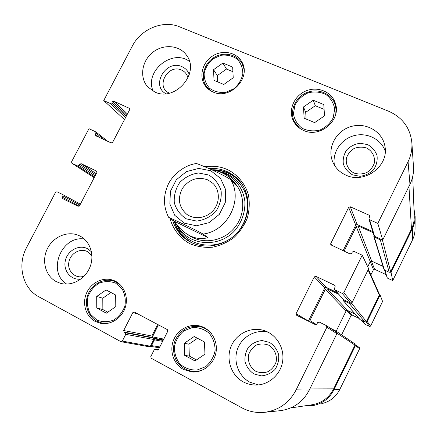 <?xml version="1.0" encoding="UTF-8"?>
<svg xmlns="http://www.w3.org/2000/svg" width="437" height="437" viewBox="0 0 437 437"><rect width="100%" height="100%" fill="white"/><g stroke="black" fill="none" stroke-linecap="round" stroke-linejoin="round"><path stroke-width="0.66" d="M390.383 272.164L391.06 272.48L392.737 280.587L412.495 239.962C414.183 236.455 415.03 232.784 415.046 228.939L415.145 217.167M413.976 208.81L415.15 216.681C415.139 220.887 414.205 224.913 412.353 228.759L391.06 272.48M321.747 403.624C329.902 401.701 335.922 396.96 339.817 389.411L359.651 348.622L359.372 347.584L355.09 344.651L355.385 345.76L333.972 389.738C329.689 398.031 323.074 403.236 314.127 405.35L305.13 405.798M366.108 321.96L369.527 326.45L370.614 326.084L382.577 301.481L380.114 294.975L367.211 321.474L366.162 321.922M380.114 294.975L379.436 294.653M369.527 326.45L364.857 324.167L361.607 320.43M361.448 320.354L364.857 324.167M358.924 318.36L352.162 315.061L348.103 310.718M346.437 310.554L351.086 315.427L352.162 315.061M351.086 315.427L341.587 334.862M392.737 280.587L387.313 278.052L384.975 270.361M384.626 270.197L387.313 278.052M385.964 274.567L374.553 269.247L371.363 261.036M370.276 261.588L373.477 269.618L374.553 269.247M373.477 269.618L370.871 274.949M211.311 169.676C220.172 171.244 227.005 174.603 231.818 179.754L235.03 184.392L230.692 179.623C221.657 173.806 204.068 166.169 196.497 163.514L196.049 163.58M208.045 237.608C202.145 239.334 196.175 238.749 190.139 235.843L186.512 233.768C181.95 230.731 177.941 226.585 174.478 221.33L168.567 217.244L183.682 224.241C189.62 227.142 198.802 231.506 203.052 234.063L208.045 237.608L174.478 221.33M207.946 179.924L213.01 183.431C219.953 190.177 220.133 202.517 213.305 210.383C206.564 218.325 194.339 220.019 186.615 214.179C178.706 206.969 177.335 198.327 182.508 188.254C189.303 179.154 197.781 176.379 207.946 179.924M208.755 175.024L198.551 172.992C191.308 174.002 185.042 177.171 179.749 182.508C175.608 188.773 173.795 195.536 174.308 202.806C176.34 209.716 180.361 215.075 186.381 218.871L196.628 221.084C203.981 220.15 210.355 216.976 215.758 211.546C219.958 205.155 221.75 198.278 221.127 190.931C218.964 183.999 214.84 178.695 208.755 175.024M194.165 336.528L204.45 341.963L204.953 354.161L194.995 360.946L184.731 355.423L184.288 343.285L194.165 336.528M303.475 106.967L313.258 100.237L323.79 104.569L324.527 115.843L314.656 122.606L304.147 118.192L303.475 106.967L305.709 112.32L306.113 119.017M303.628 130.461C298.897 128.38 295.428 125.097 293.227 120.601C288.021 109.9 294.221 95.637 306.064 90.891C317.83 85.942 332.06 91.939 335.425 103.509C341.368 120.251 319.95 138.349 303.628 130.461M94.195 177.679L71.843 163.192L71.559 161.837L88.968 128.675L95.769 131.848L95.987 133.138L104.481 139.818M71.936 163.247L77.644 165.994L94.567 176.969M95.108 175.925L79.053 165.443L77.644 165.994M79.053 165.443L79.698 164.219L95.719 174.751M96.271 173.702L81.113 163.667L79.698 164.219M81.113 163.667L96.73 171.2M79.184 206.182L62.404 197.229L62.759 198.655L78.108 206.308L79.539 205.767L96.905 172.478L96.511 171.053M62.404 197.229L63.048 195.989L79.905 205.062M122.311 341.084L125.752 334.343L153.786 339.494L150.383 346.202L122.311 341.084L120.798 341.608L38.735 296.723C22.56 288.305 17.027 264.893 26.597 247.489L55.581 192.275L56.99 191.734L62.671 194.558L63.048 195.989M125.321 332.759L124.108 332.104L152.273 337.462L153.382 338.058L125.321 332.759L125.752 334.343M157.724 324.5L151.868 336.031L123.676 330.519L124.108 332.104M123.676 330.519L132.832 312.608L137.824 313.924M157.741 350.048L157.014 349.944L158.555 349.409L167.781 331.202L167.322 329.602L134.339 312.073L132.832 312.608M157.014 349.944L155.774 349.267L158.391 349.66M296.111 313.651L314.29 276.878L324.784 287.868L308.435 321.048L296.111 313.651L296.652 315.296L315.263 324.576L316.912 324.014L317.595 322.626L319.25 322.064L326.434 325.641L326.871 327.237L296.144 389.859C289.354 402.706 278.975 410.179 265.008 412.277C256.781 413.178 249.024 411.676 241.743 407.759L151.224 358.247L150.77 356.63L154.234 349.802L155.774 349.267M337.348 292.703L326.259 287.36L315.918 276.304L314.29 276.878M315.918 276.304L334.6 285.268L335.25 286.044M335.053 289.917L342.127 293.325L350.6 303.109L343.569 299.706L334.66 289.622L334.485 288.283L335.168 286.901L335.01 285.585L334.6 285.268M350.6 303.109L352.096 302.595L368.67 268.728L362.207 255.208L343.788 292.752L342.127 293.325M362.207 255.208L353.992 251.401L352.337 251.98L351.665 253.351L350.015 253.93L330.782 244.78L330.727 243.627L348.655 207.367L355.718 225.088L357.193 224.563L350.283 206.783L348.655 207.367M350.283 206.783L369.079 215.173L369.593 216.894M369.571 219.707L377.814 223.405L382.714 240.022L374.635 236.351L369.571 219.707L368.921 218.981L369.735 215.911L369.079 215.173M124.501 119.601L103.727 100.559L132.362 46.016C140.9 29 163.072 19.796 179.41 26.772L388.58 111.216C402.614 117.46 410.381 128.079 411.9 143.079C412.238 149.541 410.96 155.763 408.06 161.756L377.814 223.405M103.727 100.559L110.375 103.542L125.588 117.509M126.217 116.308L111.79 102.979L110.375 103.542M111.79 102.979L112.424 101.766L126.823 115.15M127.451 113.942L113.839 101.198L112.424 101.766M113.839 101.198L129.794 108.551M99.188 137.355L95.348 134.356L95.736 135.749L111.189 142.932L112.615 142.375L129.762 109.518L129.352 108.13M95.348 134.356L95.987 133.138M95.037 321.342C85.696 316.322 81.916 303.36 86.592 292.959C91.153 282.51 103.198 276.697 113.117 280.248C123.054 283.657 128.757 295.789 125.446 306.856C122.262 317.961 110.725 325.478 100.341 323.276L95.037 321.342M212.988 91.961C209.782 90.579 207.187 88.503 205.199 85.745C198.726 76.814 202.194 62.682 212.36 56.138C222.417 49.43 236.559 52.101 241.825 61.89C251.674 77.715 229.999 100.291 212.988 91.961M154.824 91.999L147.826 86.996C139.359 77.791 141.599 61.382 152.366 52.659C162.99 43.76 179.378 44.891 186.533 55.242C200.452 72.804 175.09 102.203 154.824 91.999M56.209 281.581C45.377 275.856 41.417 260.561 47.442 248.615C53.325 236.592 67.844 230.507 78.933 235.548C89.727 240.274 94.916 254.553 90.071 266.838C85.362 279.172 71.652 286.667 60.246 283.231L56.209 281.581M243.365 381.938C231.009 375.383 225.59 358.919 231.277 345.973C236.81 332.961 252.242 326.057 265.215 330.935C277.211 335.305 284.913 348.994 282.504 362.115C280.193 375.252 268.1 385.396 255.213 385.052C251.018 384.942 247.074 383.904 243.365 381.938M345.984 175.166C339.56 172.249 335.07 167.633 332.508 161.324C327.023 147.569 336.184 130.63 351.277 126.473C366.288 122.032 382.921 131.827 385.002 146.739C388.826 166.377 364.321 184.13 345.984 175.166M183.436 369.456C173.609 364.163 169.206 350.971 173.511 340.221C177.706 329.427 189.756 323.074 200.381 326.133C210.995 329.061 218.107 340.893 215.993 352.441C213.993 364.016 203.112 372.859 192.012 371.98L183.436 369.456M169.944 218.249C172.932 229.267 180.104 238.416 190.111 243.813C197.185 246.659 204.636 247.795 212.464 247.216C220.221 245.61 227.366 242.404 233.899 237.597C239.798 231.998 244.278 225.459 247.347 217.981C249.434 210.23 249.789 202.517 248.418 194.842C245.146 183.72 237.673 174.74 227.59 169.632C220.412 166.453 212.863 165.508 204.937 166.797M366.528 147.996C372.258 150.863 375.345 156.823 374.318 163.099C372.887 167.147 370.292 170.343 366.539 172.691C362.382 174.237 358.231 174.368 354.101 173.074C348.398 170.14 345.394 164.181 346.454 157.965C347.885 153.961 350.452 150.798 354.161 148.46C358.274 146.903 362.399 146.75 366.528 147.996M169.463 93.147C155.031 87.487 167.562 63.512 181.481 70.051C184.949 71.608 187.107 74.268 187.943 78.026M84.073 276.228C75.781 279.117 67.418 271.628 68.778 262.692C69.871 253.739 80.015 247.637 87.345 251.57L91.956 255.967M268.788 345.225C274.403 348.611 277.32 355.155 276.151 361.809C274.638 366.053 271.989 369.32 268.203 371.619C264.041 373.04 259.922 372.941 255.853 371.324C250.264 367.861 247.435 361.323 248.631 354.735C250.15 350.545 252.772 347.306 256.508 345.017C260.627 343.586 264.718 343.657 268.788 345.225M115.679 295.008L115.789 306.632L106.344 313.187L96.757 308.025L96.703 296.455L106.071 289.933L115.679 295.008M110.949 292.511L102.788 298.187L102.859 309.543L107.781 312.187M96.703 296.455L102.788 298.187M96.757 308.025L102.859 309.543M313.258 100.237L315.312 105.727L305.709 112.32M324.101 109.359L315.312 105.727M197.497 338.287L188.893 344.165L189.341 356.073L196.503 359.919M184.288 343.285L188.893 344.165M184.731 355.423L189.341 356.073M194.372 371.537L195.694 371.925M203.789 327.422L202.424 327.329M232.905 71.679L226.508 69.041L217.336 75.568L217.642 81.872M222.865 63.059L232.664 67.085L233.221 77.775L223.81 84.467L214.032 80.359L213.535 69.718L222.865 63.059L226.508 69.041M213.535 69.718L217.336 75.568M239.837 181.273C236.592 177.761 232.801 175.013 228.458 173.03C223.269 170.698 217.779 169.616 211.994 169.796M174.166 221.117C176.635 229.474 181.431 236.111 188.555 241.022M177.356 225.295L177.384 225.35C187.861 246.135 219.593 248.817 235.669 229.578C242.213 221.155 245.283 211.787 244.878 201.462C243.333 188.249 234.691 177.149 222.657 172.61L218.336 171.424M188.036 234.718C201.446 244.867 222.75 241.929 234.347 228.016C246.102 214.234 245.381 192.772 233.096 181.295M191.182 236.33L192.46 237.466M236.914 185.676L234.827 183.993M211.836 168.376L209.454 168.829M382.714 240.022L409.966 184.327C412.632 178.809 413.806 173.057 413.495 167.087L413.457 166.481M381.851 239.629L380.327 239.842L374.269 237.094L373.832 236.597L374.039 235.68L374.635 236.351M372.794 231.621L357.193 224.563M355.718 225.088L343.094 250.712M334.66 289.622L343.569 299.706M324.784 287.868L326.259 287.36M279.696 410.731L280.696 410.627C293.555 408.699 303.087 401.843 309.298 390.061L336.889 333.677L336.495 332.235L326.434 325.641M152.273 337.462L151.868 336.031M153.786 339.494L153.382 338.058M121.115 341.723L149.296 346.781L150.383 346.202M367.599 144.587L360.126 143.249C354.882 143.992 350.408 146.215 346.705 149.929C343.87 154.277 342.745 158.948 343.335 163.946C345.017 168.682 348.103 172.32 352.588 174.871L360.088 176.297C365.387 175.592 369.915 173.363 373.673 169.605C376.536 165.197 377.644 160.472 377 155.435C375.246 150.694 372.116 147.078 367.599 144.587M385.254 151.18C381.119 138.971 366.648 132.018 353.741 135.749C340.789 139.332 332.011 152.742 334.458 165.246M189.265 74.563C187.954 70.86 185.501 68.221 181.907 66.642C166.126 59.164 150.53 85.379 165.852 93.731M189.5 61.502C172.353 48.185 143.92 71.597 153.234 91.229M91.475 251.783L87.487 248.669C79.092 244.196 67.462 250.538 65.342 260.681C62.955 270.782 71.089 280.554 80.856 279.074M84.314 239.028C61.36 235.204 46.808 271.956 66.703 284.088M269.553 342.406L262.167 340.554C256.951 341.046 252.46 343.171 248.697 346.934C245.78 351.419 244.551 356.346 245.015 361.721C246.572 366.878 249.538 370.947 253.93 373.935L261.331 375.88C266.608 375.432 271.153 373.307 274.971 369.5C277.921 364.95 279.134 359.962 278.615 354.544C276.992 349.371 273.972 345.328 269.553 342.406M268.001 332.153C255.558 329.099 242 336.61 237.548 348.928C232.981 361.202 238.389 376.104 249.838 382.178L258.278 384.937M208.755 168.513C215.239 167.994 221.395 169.037 227.224 171.643C231.867 173.768 235.882 176.756 239.263 180.596C251.275 194.165 250.942 216.987 238.176 231.73C225.536 246.583 203.03 250.374 187.795 240.558C180.235 235.609 175.166 228.77 172.588 220.04M412.73 176.466L414.254 215.949C414.407 220.516 413.484 224.886 411.474 229.064L390.656 271.814L389.192 272.322L384.09 269.716L373.832 236.597M373.116 232.664L358.072 225.858L356.231 226.513L344.083 251.171M383.063 266.401L371.696 261.129L370.248 261.632L367.736 266.772M368.386 269.307L379.343 294.183L379.327 295.079L366.424 321.577L364.961 322.069L360.022 319.6L342.941 300.252L342.93 299.11M350.758 303.169L349.229 303.371L342.941 300.252M338.735 294.292L327.127 288.693L325.281 289.332L309.904 320.545L310.008 321.954M355.254 314.203L347.557 310.456L346.109 310.947L336.195 331.208M330.514 328.318L335.906 331.011L336.523 332.257M335.906 331.011L354.604 343.673L354.981 345.072L333.671 388.837C329.034 397.73 321.851 403.034 312.122 404.755L290.654 407.945M158.391 324.855L152.218 337.43M153.846 338.615L154.452 339.855L151.535 345.607L150.295 346.339L159.39 347.765M370.614 326.084L367.211 321.474M355.385 345.76L359.651 348.622M333.972 389.738L339.817 389.411M412.353 228.759L412.495 239.962M230.692 179.623C243.409 199.796 227.601 231.2 203.052 234.063M184.212 223.127L174.734 215.31L169.846 203.937L170.435 191.269L176.34 179.76L186.419 171.615L198.731 168.409L210.907 170.812L220.548 178.411L225.7 189.767L225.273 202.631L219.303 214.403L208.99 222.679L196.442 225.782L184.212 223.127M205.603 366.709L196.923 370.068C190.598 370.221 184.998 368.265 180.126 364.201C176.22 359.143 174.308 353.342 174.379 346.787C175.756 340.374 178.897 335.075 183.797 330.902L192.34 327.526C198.6 327.297 204.194 329.165 209.121 333.136C213.114 338.14 215.113 343.952 215.113 350.583C213.759 357.1 210.59 362.475 205.603 366.709M334.704 108.922L333.218 117.761C330.181 123.332 325.702 127.451 319.78 130.117C313.487 131.537 307.577 130.914 302.038 128.249C297.302 124.485 294.429 119.645 293.424 113.735L294.959 105.011C297.963 99.532 302.377 95.463 308.2 92.802C314.405 91.333 320.288 91.89 325.849 94.463C330.656 98.15 333.611 102.974 334.704 108.922M335.802 113.707L336.004 109.19L335.217 104.885C331.934 93.671 318.147 87.799 306.719 92.6C295.226 97.205 289.25 111.069 294.287 121.459L299.689 128.265M96.768 319.977L90.459 314.214C87.651 308.888 86.794 303.131 87.886 296.936C90.159 291.053 93.884 286.47 99.057 283.198C104.705 281.1 110.244 281.1 115.685 283.181L122.076 288.841C124.971 294.145 125.9 299.935 124.845 306.217C122.568 312.198 118.793 316.841 113.533 320.146C107.792 322.216 102.209 322.156 96.768 319.977M96.697 321.113L101.805 322.981L109.354 322.992M120.568 285.044L114.194 281.237C104.831 277.916 93.469 283.061 88.782 292.73C84.041 301.994 86.45 315.17 96.626 321.08L101.805 322.981L105.06 323.648M211.95 334.272C209.077 330.656 205.466 328.22 201.135 326.969C189.663 324.828 181.071 329.154 175.357 339.948C173.03 344.859 172.418 353.97 177.012 361.787C180.994 367.293 186.331 370.505 193.023 371.439C197.573 371.74 201.845 370.669 205.838 368.222M233.915 88.749L225.7 92.333C219.696 92.934 214.37 91.623 209.722 88.411C205.98 84.254 204.117 79.288 204.145 73.52C205.412 67.779 208.356 62.89 212.983 58.864L221.073 55.27C227.016 54.614 232.342 55.849 237.04 58.984C240.863 63.097 242.797 68.063 242.835 73.886C241.59 79.714 238.618 84.669 233.915 88.749M244.015 69.122L242.065 63.512C237.062 54.254 223.886 51.408 214.135 57.394C203.975 63.316 199.966 77.737 206.532 86.646L210.683 90.792M174.489 221.346C177.608 231.353 183.84 238.695 193.192 243.365M242.857 185.501C235.581 175.434 225.678 170.272 213.136 170.02M177.384 225.35L177.908 227.289L176.406 224.072L177.908 227.289C188.724 248.773 221.521 251.57 238.138 231.697C247.178 220.636 249.92 205.554 245.332 192.815C241.044 183.349 234.15 176.69 224.651 172.833L217.55 171.167M177.111 224.989L177.799 226.896M224.241 172.79L221.772 172.32M62.699 194.574L80.381 204.15L62.726 194.591M326.871 327.237L336.889 333.677M352.096 302.595L343.788 292.752M331.896 245.512L330.727 243.627M309.298 390.061L296.144 389.859M409.966 184.327L408.06 161.756M411.474 229.064L408.945 186.413M390.656 271.814L382.375 239.864M389.192 272.322L380.327 239.842M384.44 270.11L374.269 237.094M371.696 261.129L358.072 225.858M370.248 261.632L356.231 226.513M379.327 295.079L368.112 269.864M366.424 321.577L351.446 303.158M364.961 322.069L349.229 303.371M360.23 319.758L343.203 300.454M347.557 310.456L327.127 288.693M346.109 310.947L325.281 289.332M316.421 324.538L309.904 320.545M354.981 345.072L337.003 333.207M333.671 388.837L309.866 388.903M163.788 339.079L152.294 336.867M163.34 339.97L153.453 338.101M163.094 340.445L154.146 338.779M162.64 341.352L154.452 339.855M159.816 346.923L151.535 345.607M196.492 163.514C183.48 165.115 171.397 176.177 167.661 185.676C163.159 196.475 163.46 207.001 168.562 217.249M294.287 121.459L295.789 124.632M335.217 104.885L336.244 108.283M114.194 281.237L117.302 282.324M193.023 371.439L197.06 371.745M201.135 326.969L204.997 328.05M206.532 86.646L208.236 89.044M242.065 63.512L243.491 66.107M222.657 172.61L224.651 172.833L217.517 171.157M107.83 141.37L95.769 131.848M94.19 177.684L71.843 163.192M158.44 349.6L155.425 349.152M374.045 235.69L368.921 218.981M411.9 143.079L413.495 167.087M265.008 412.277L280.696 410.627"/></g></svg>

